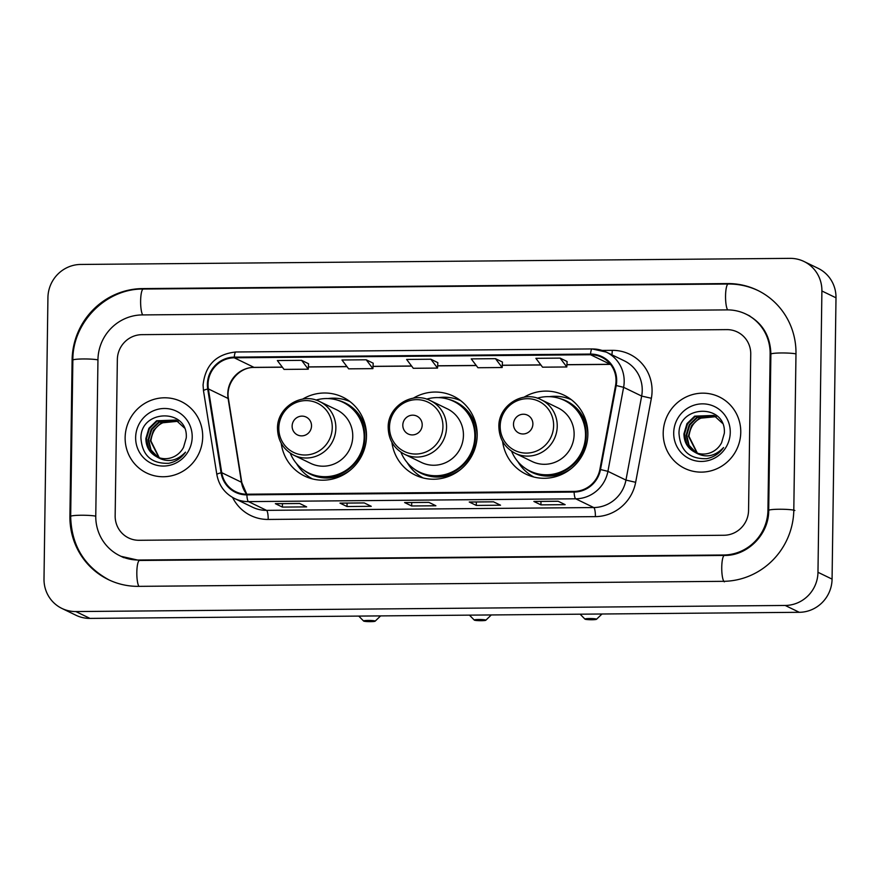 <?xml version="1.0" encoding="UTF-8"?>
<svg xmlns="http://www.w3.org/2000/svg" width="880" height="880" viewBox="0 0 880 880"><rect width="100%" height="100%" fill="white"/><g stroke="black" fill="none" stroke-linecap="round" stroke-linejoin="round"><path stroke-width="1.32" d="M502.59 441.386A43.835 42.581 -64.1 0 0 525.921 474.133A43.835 42.581 -64.1 0 0 587.862 434.324A43.835 42.581 -64.1 0 0 564.157 395.252A43.835 42.581 -64.1 0 0 523.996 397.221M531.355 475.574A43.835 42.581 -64.1 0 0 532.917 476.773M391.908 442.343A43.835 42.581 -64.1 0 0 415.239 475.079A43.835 42.581 -64.1 0 0 477.18 435.27A43.835 42.581 -64.1 0 0 453.475 396.198A43.835 42.581 -64.1 0 0 413.314 398.167M420.673 476.52A43.835 42.581 -64.1 0 0 422.235 477.719M281.226 443.289A43.835 42.581 -64.1 0 0 304.557 476.036A43.835 42.581 -64.1 0 0 366.498 436.227A43.835 42.581 -64.1 0 0 342.793 397.155A43.835 42.581 -64.1 0 0 302.632 399.124M309.991 477.477A43.835 42.581 -64.1 0 0 311.553 478.676M349.195 401.005A43.835 42.581 -64.1 0 0 347.292 400.521M459.877 400.059A43.835 42.581 -64.1 0 0 457.974 399.575M570.559 399.102A43.835 42.581 -64.1 0 0 568.656 398.618M125.136 437.602A39.699 38.566 -64.1 0 0 146.608 472.989A39.699 38.566 -64.1 0 0 202.697 436.942A39.699 38.566 -64.1 0 0 181.236 401.555A39.699 38.566 -64.1 0 0 125.136 437.602A39.699 38.566 -64.1 0 0 146.608 472.989A39.699 38.566 -64.1 0 0 202.697 436.942A39.699 38.566 -64.1 0 0 181.236 401.555A39.699 38.566 -64.1 0 0 125.136 437.602M663.201 432.982A39.699 38.566 -64.1 0 0 684.673 468.369A39.699 38.566 -64.1 0 0 740.762 432.311A39.699 38.566 -64.1 0 0 719.301 396.924A39.699 38.566 -64.1 0 0 663.201 432.982A39.699 38.566 -64.1 0 0 684.673 468.369A39.699 38.566 -64.1 0 0 740.762 432.311A39.699 38.566 -64.1 0 0 719.301 396.924A39.699 38.566 -64.1 0 0 663.201 432.982M208.043 384.34A26.466 25.707 115.9 0 1 234.256 357.797L590.546 354.739A26.466 25.707 115.9 0 1 601.722 357.247A26.466 25.707 115.9 0 1 615.571 385.407L599.874 469.436A26.466 25.707 115.9 0 1 574.112 491.403L246.884 494.208A26.466 25.707 115.9 0 1 235.708 491.7A26.466 25.707 115.9 0 1 221.727 472.681L208.362 388.905A26.466 25.707 115.9 0 1 208.043 384.34M207.394 384.351A27.126 26.356 -64.1 0 0 207.724 389.026L221.089 472.802A27.126 26.356 -64.1 0 0 246.873 494.868L574.101 492.063A27.126 26.356 -64.1 0 0 600.501 469.535L616.209 385.517A27.126 26.356 -64.1 0 0 590.557 354.079L234.267 357.137A27.126 26.356 -64.1 0 0 207.394 384.351M308.561 363.759L301.587 360.338L277.343 360.547L284.042 369.402L308.275 369.193L308.561 363.726M373.197 363.198L366.212 359.788L341.979 359.997L348.667 368.841L372.911 368.632L373.197 363.165M437.822 362.648L430.848 359.227L406.615 359.436L413.303 368.291L437.536 368.082L437.822 362.615M750.739 354.101A24.805 24.101 -64.1 0 0 737.319 331.98A24.805 24.101 -64.1 0 0 726.847 329.626L141.922 334.653A24.805 24.101 -64.1 0 0 117.348 359.535L115.159 515.823A24.805 24.101 -64.1 0 0 128.579 537.933A24.805 24.101 -64.1 0 0 139.051 540.287L723.976 535.26A24.805 24.101 -64.1 0 0 748.561 510.378L750.739 354.101A24.805 24.101 -64.1 0 0 737.319 331.98A24.805 24.101 -64.1 0 0 726.847 329.626L141.922 334.653A24.805 24.101 -64.1 0 0 117.348 359.535L115.159 515.823A24.805 24.101 -64.1 0 0 128.579 537.933A24.805 24.101 -64.1 0 0 139.051 540.287L723.976 535.26A24.805 24.101 -64.1 0 0 748.561 510.378L750.739 354.101M558.118 501.237L565.158 504.658L540.925 504.867L533.874 501.446L558.118 501.237M364.221 502.909L371.261 506.319L347.028 506.528L339.977 503.118L364.221 502.909M299.585 503.459L306.636 506.88L282.392 507.089L275.352 503.668L299.585 503.459M493.482 501.798L500.533 505.208L476.289 505.417L469.249 502.007L493.482 501.798M428.846 502.348L435.897 505.769L411.664 505.978L404.613 502.557L428.846 502.348M560.109 358.116L535.876 358.325L542.564 367.18L566.808 366.971L567.094 361.504L560.109 358.116L566.808 366.971M495.484 358.677L471.24 358.886L477.939 367.73L502.172 367.521L502.458 362.054L495.484 358.677L502.172 367.521M411.664 505.978L411.708 502.535M476.289 505.417L476.344 501.974M282.392 507.089L282.447 503.646M347.028 506.528L347.072 503.085M540.925 504.867L540.969 501.424M430.848 359.227L437.536 368.082M366.212 359.788L372.911 368.632M301.587 360.338L308.275 369.193M767.943 510.213L770.132 353.925A44.66 43.384 -64.1 0 0 745.976 314.116A44.66 43.384 -64.1 0 0 727.122 309.892L142.197 314.919A44.66 43.384 -64.1 0 0 97.955 359.711L95.766 515.988A44.66 43.384 -64.1 0 0 119.922 555.797A44.66 43.384 -64.1 0 0 138.776 560.032L723.701 555.005A44.66 43.384 -64.1 0 0 767.943 510.213L768.702 510.576M821.898 290.983A33.077 32.142 -64.1 0 0 804.012 261.492A33.077 32.142 -64.1 0 0 790.042 258.357L80.707 264.451A33.077 32.142 -64.1 0 0 47.927 297.627L44 578.941A33.077 32.142 -64.1 0 0 61.886 608.421A33.077 32.142 -64.1 0 0 75.856 611.556L785.191 605.462A33.077 32.142 -64.1 0 0 817.971 572.286L821.898 290.983L836 297.814A33.077 32.142 -64.1 0 0 818.114 268.323L804.012 261.492M61.886 608.421L75.988 615.263A33.077 32.142 -64.1 0 0 89.958 618.398L799.293 612.304A33.077 32.142 -64.1 0 0 832.073 579.117L836 297.814M795.982 353.705A71.126 69.102 -64.1 0 0 757.526 290.301A71.126 69.102 -64.1 0 0 727.485 283.569L142.571 288.596A71.126 69.102 -64.1 0 0 72.105 359.931L69.916 516.208A71.126 69.102 -64.1 0 0 108.372 579.612A71.126 69.102 -64.1 0 0 138.413 586.355L723.327 581.328A71.126 69.102 -64.1 0 0 793.804 509.993L795.982 353.705M158.994 457.677L150.348 440.66L153.384 430.441L161.073 422.939L177.98 421.278M159.291 457.776L150.909 440.935C152.504 428.406 159.599 421.586 172.194 420.464A20.68 20.086 -64.1 0 1 178.189 421.421M157.806 457.237L150.491 449.746L148.115 439.571L151.151 429.363L158.829 421.861L176.913 420.64M158.103 457.358L151.03 449.988L148.676 439.846L151.712 429.627L159.39 422.125L177.188 420.794M156.354 456.577A20.68 20.086 -64.1 0 0 156.662 456.731A20.68 20.086 -64.1 0 0 183.535 447.326L186.263 437.899C188.419 408.056 140.668 409.079 140.932 437.932C142.164 455.345 151.382 463.804 168.586 463.32C175.659 461.879 181.302 458.15 185.515 452.155C176.418 461.527 166.705 463.001 156.354 456.577C149.479 452.738 145.981 446.71 145.871 438.493L148.907 428.274L156.596 420.772L175.813 420.057L184.404 427.933M156.948 456.863L148.808 448.932L146.432 438.757L149.468 428.549L157.157 421.047L176.088 420.2M135.641 437.514A28.941 28.116 -64.1 0 0 163.515 466.059A28.941 28.116 -64.1 0 0 192.192 437.03A28.941 28.116 -64.1 0 0 164.318 408.485A28.941 28.116 -64.1 0 0 135.641 437.514M370.601 621.643A5.786 0.594 -179.2 0 0 375.122 621.192A5.786 0.594 -179.2 0 0 368.137 620.444A5.786 0.594 -179.2 0 0 363.605 621.027A5.786 0.594 -179.2 0 0 370.601 621.643M311.52 425.92A9.922 9.636 -64.1 0 0 301.961 416.13A9.922 9.636 -64.1 0 0 292.127 426.085A9.922 9.636 -64.1 0 0 301.686 435.875A9.922 9.636 -64.1 0 0 311.52 425.92M293.799 455.191L310.695 463.386A29.766 28.919 -64.1 0 0 352.759 436.348A29.766 28.919 -64.1 0 0 336.666 409.805L319.77 401.61C301.587 391.798 276.903 407.528 277.508 428.472C277.816 440.627 283.25 449.526 293.799 455.191A29.766 28.919 -64.1 0 0 335.863 428.153A29.766 28.919 -64.1 0 0 319.77 401.61M290.235 453.134A39.281 38.159 -64.1 0 0 308.66 472.967A39.281 38.159 -64.1 0 0 364.166 437.283A39.281 38.159 -64.1 0 0 342.925 402.27A39.281 38.159 -64.1 0 0 315.942 400.092M308.66 472.967L309.364 473.308A39.281 38.159 -64.1 0 0 364.87 437.635A39.281 38.159 -64.1 0 0 343.629 402.611L342.925 402.27M312.477 478.918A42.999 41.778 115.9 0 1 296.472 463.496M327.943 398.563A42.999 41.778 115.9 0 1 349.965 401.588M481.283 620.697A5.786 0.594 -179.2 0 0 485.804 620.235A5.786 0.594 -179.2 0 0 478.819 619.498A5.786 0.594 -179.2 0 0 474.287 620.081A5.786 0.594 -179.2 0 0 481.283 620.697M422.202 424.963A9.922 9.636 -64.1 0 0 412.643 415.173A9.922 9.636 -64.1 0 0 402.809 425.128A9.922 9.636 -64.1 0 0 412.368 434.918A9.922 9.636 -64.1 0 0 422.202 424.963M404.481 454.245L421.377 462.429A29.766 28.919 -64.1 0 0 463.441 435.391A29.766 28.919 -64.1 0 0 447.348 408.848L430.452 400.664C412.269 390.852 387.585 406.571 388.19 427.515C388.498 439.67 393.932 448.58 404.481 454.245A29.766 28.919 -64.1 0 0 446.545 427.207A29.766 28.919 -64.1 0 0 430.452 400.664M400.917 452.188A39.281 38.159 -64.1 0 0 419.342 472.01A39.281 38.159 -64.1 0 0 474.848 436.337A39.281 38.159 -64.1 0 0 453.607 401.324A39.281 38.159 -64.1 0 0 426.635 399.135M419.342 472.01L420.046 472.362A39.281 38.159 -64.1 0 0 475.552 436.678A39.281 38.159 -64.1 0 0 454.311 401.665L453.607 401.324M423.17 477.972A42.999 41.778 115.9 0 1 407.154 462.539M438.625 397.617A42.999 41.778 115.9 0 1 460.647 400.631M591.965 619.74A5.786 0.594 -179.2 0 0 596.486 619.289A5.786 0.594 -179.2 0 0 589.501 618.541A5.786 0.594 -179.2 0 0 584.969 619.124A5.786 0.594 -179.2 0 0 591.965 619.74M532.884 424.017A9.922 9.636 -64.1 0 0 523.325 414.227A9.922 9.636 -64.1 0 0 513.491 424.182A9.922 9.636 -64.1 0 0 523.05 433.972A9.922 9.636 -64.1 0 0 532.884 424.017M515.163 453.288L532.059 461.483A29.766 28.919 -64.1 0 0 574.123 434.445A29.766 28.919 -64.1 0 0 558.03 407.902L541.134 399.707C522.951 389.895 498.267 405.625 498.872 426.569C499.18 438.724 504.614 447.623 515.163 453.288A29.766 28.919 -64.1 0 0 557.238 426.25A29.766 28.919 -64.1 0 0 541.134 399.707M511.599 451.231A39.281 38.159 -64.1 0 0 530.024 471.064A39.281 38.159 -64.1 0 0 585.53 435.391A39.281 38.159 -64.1 0 0 564.289 400.367A39.281 38.159 -64.1 0 0 537.317 398.189M530.024 471.064L530.728 471.405A39.281 38.159 -64.1 0 0 586.234 435.732A39.281 38.159 -64.1 0 0 564.993 400.708L564.289 400.367M533.852 477.015A42.999 41.778 115.9 0 1 517.836 461.593M549.307 396.671A42.999 41.778 115.9 0 1 571.329 399.685M697.059 453.057L688.413 436.029L691.449 425.821L699.138 418.319L716.045 416.658M697.356 453.156L688.974 436.304C690.569 423.786 697.664 416.966 710.259 415.844A20.68 20.086 -64.1 0 1 716.254 416.801M695.871 452.617L688.556 445.115L686.18 434.951L689.216 424.732L696.894 417.23L714.978 416.009M696.168 452.727L689.095 445.357L686.741 435.215L689.777 425.007L697.455 417.505L715.253 416.163M694.419 451.957A20.68 20.086 -64.1 0 0 694.727 452.1A20.68 20.086 -64.1 0 0 721.6 442.706L724.328 433.268C726.484 403.436 678.733 404.459 678.997 433.312C680.229 450.725 689.447 459.184 706.651 458.689C713.724 457.248 719.367 453.53 723.58 447.535C714.483 456.896 704.77 458.37 694.419 451.957C687.544 448.107 684.046 442.079 683.936 433.862L686.972 423.654L694.661 416.152L713.878 415.437L722.469 423.302M695.013 452.243L686.873 444.301L684.497 434.137L687.533 423.918L695.222 416.416L714.153 415.569M673.706 432.894A28.941 28.116 -64.1 0 0 701.58 461.439A28.941 28.116 -64.1 0 0 730.257 432.399A28.941 28.116 -64.1 0 0 702.383 403.854A28.941 28.116 -64.1 0 0 673.706 432.894M234.256 357.797L254.001 367.367A26.466 25.707 -64.1 0 0 227.777 393.91A26.466 25.707 -64.1 0 0 228.107 398.475L241.461 482.251A26.466 25.707 -64.1 0 0 246.675 494.208M602.118 350.438L612.249 350.35A8.272 1.76 -90.5 0 1 611.886 354.816M612.249 350.35A41.349 40.172 115.9 0 1 652.069 391.127A41.349 40.172 115.9 0 1 651.365 398.277L635.657 482.306A41.349 40.172 115.9 0 1 595.397 516.626L268.18 519.442A41.349 40.172 115.9 0 1 232.584 497.453M616.209 385.517L623.612 387.321L641.663 396.066A33.077 32.142 -64.1 0 0 642.235 390.346A33.077 32.142 -64.1 0 0 624.349 360.855L606.298 352.11A33.077 32.142 115.9 0 1 623.612 387.321L607.915 471.339A33.077 32.142 115.9 0 1 575.707 498.806L248.479 501.611A8.272 1.76 -90.5 0 1 246.873 494.868M236.038 352.033A8.272 1.76 89.5 0 0 235.851 351.989C216.172 354.09 205.249 365.112 203.071 385.033L203.489 390.731A8.272 1.144 -9.1 0 1 207.724 389.026M574.101 492.063A8.272 1.76 89.5 0 0 575.707 498.806L593.758 507.551A33.077 32.142 -64.1 0 0 625.955 480.084L641.663 396.066L651.365 398.277M600.501 469.535L607.915 471.339L625.955 480.084L635.657 482.306M203.489 390.731L216.843 474.507A8.272 1.144 -9.1 0 1 221.089 472.802M268.18 519.442A8.272 1.76 -90.5 0 0 266.53 510.356L248.479 501.611A33.077 32.142 115.9 0 1 234.509 498.476L252.56 507.221A33.077 32.142 -64.1 0 0 266.53 510.356L593.758 507.551A8.272 1.76 -90.5 0 1 595.397 516.626M592.328 348.975A33.077 32.142 115.9 0 1 606.298 352.11L592.141 348.931L235.851 351.989A8.272 1.76 89.5 0 0 234.267 357.137M590.557 354.079A8.272 1.76 -90.5 0 1 592.141 348.931M610.489 364.298A26.466 25.707 -64.1 0 0 610.28 364.298L566.929 364.672M590.546 354.739L610.28 364.298A14.883 3.179 -90.5 0 0 610.544 364.375L566.918 364.76M540.848 364.903L502.293 365.233M476.212 365.453L437.657 365.783M411.576 366.014L373.032 366.344M346.951 366.564L308.396 366.894M282.315 367.125L254.001 367.367A14.883 3.179 -90.5 0 0 254.331 367.444C239.239 366.894 225.368 383.295 228.448 398.827A14.883 2.057 170.9 0 0 228.107 398.475L208.362 388.905M221.727 472.681L241.461 482.251A14.883 2.057 170.9 0 1 241.813 482.603L246.785 494.208M109.439 580.129C84.315 566.621 71.39 545.391 70.675 516.428L72.853 360.14C72.435 322.454 106.073 288.409 143.33 289.036L728.255 284.009A13.233 2.827 89.5 0 0 725.56 295.284A13.233 2.827 89.5 0 0 727.639 309.881M795.982 353.892A13.233 1.364 -179.2 0 0 781.297 352.968A13.233 1.364 -179.2 0 0 770.88 354.145L768.702 510.422C769.01 534.314 747.472 555.94 724.46 555.445L139.535 560.472L120.978 556.314M794.86 510.499A13.233 1.364 -179.2 0 0 779.108 509.245A13.233 1.364 -179.2 0 0 768.702 510.422M724.394 581.834A13.233 2.827 -90.5 0 1 721.743 568.007A13.233 2.827 -90.5 0 1 724.46 555.445M138.919 586.344A13.233 2.827 -90.5 0 1 136.84 571.747A13.233 2.827 -90.5 0 1 139.535 560.472M70.675 516.428A13.233 1.364 0.8 0 1 81.081 515.24A13.233 1.364 0.8 0 1 95.766 516.175M72.853 360.14A13.233 1.364 0.8 0 1 83.259 358.963A13.233 1.364 0.8 0 1 97.955 359.898M143.33 289.036A13.233 2.827 89.5 0 0 140.635 300.311A13.233 2.827 89.5 0 0 142.714 314.908M832.073 579.117L817.971 572.286M799.293 612.304L785.191 605.462M89.958 618.398L75.856 611.556M728.398 284.009L727.485 283.569M70.664 516.571L69.916 516.208M72.853 360.294L72.105 359.931M143.473 289.036L142.571 288.596M770.88 354.299L770.132 353.925M724.603 555.445L723.701 555.005M139.689 560.472L138.776 560.032M332.255 427.57A27.346 26.576 -64.1 0 0 305.921 400.598A27.346 26.576 -64.1 0 0 278.817 428.032A27.346 26.576 -64.1 0 0 305.151 455.004A27.346 26.576 -64.1 0 0 332.255 427.57M304.117 470.36A39.655 38.522 -64.1 0 0 350.339 470.085M366.487 436.766A39.655 38.522 -64.1 0 0 338.063 400.323M442.937 426.624A27.346 26.576 -64.1 0 0 416.603 399.652A27.346 26.576 -64.1 0 0 389.499 427.075A27.346 26.576 -64.1 0 0 415.844 454.047A27.346 26.576 -64.1 0 0 442.937 426.624M414.799 469.403A39.655 38.522 -64.1 0 0 461.021 469.139M477.169 435.82A39.655 38.522 -64.1 0 0 448.745 399.377M553.619 425.667A27.346 26.576 -64.1 0 0 527.285 398.695A27.346 26.576 -64.1 0 0 500.181 426.129A27.346 26.576 -64.1 0 0 526.526 453.101A27.346 26.576 -64.1 0 0 553.619 425.667M525.481 468.457A39.655 38.522 -64.1 0 0 571.703 468.182M587.851 434.863A39.655 38.522 -64.1 0 0 559.427 398.42M216.843 474.507C218.867 485.441 224.763 493.438 234.509 498.476M228.448 398.827L241.813 482.603M540.903 364.98L502.282 365.31M476.278 365.541L437.657 365.871M411.642 366.091L373.021 366.421M347.006 366.652L308.385 366.982M282.381 367.202L254.331 367.444M428.923 502.381L404.756 502.59M364.287 502.942L340.131 503.151M299.662 503.492L275.495 503.701M493.559 501.831L469.392 502.04M558.184 501.27L534.028 501.479M758.582 290.818C749.012 286.22 738.903 283.943 728.255 284.009M747.043 314.633C762.432 322.817 770.374 335.995 770.88 354.145M749.859 315.997L745.976 314.116M123.794 557.678L119.922 555.797M375.122 621.192L380.622 615.901M363.605 621.027L358.754 616.088M485.804 620.235L491.304 614.944M474.287 620.081L469.436 615.131M596.486 619.289L601.986 613.998M584.969 619.124L580.118 614.185"/></g></svg>
